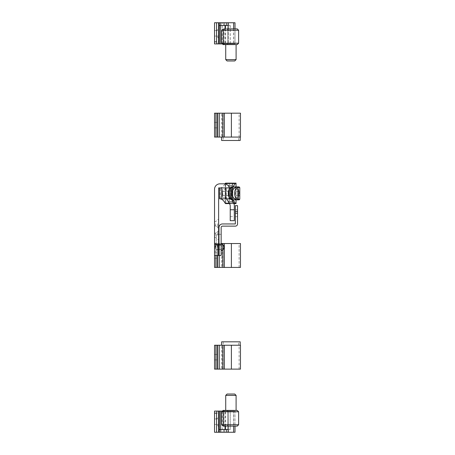 <?xml version="1.0" encoding="UTF-8"?>
<svg xmlns="http://www.w3.org/2000/svg" width="455" height="455" viewBox="0 0 455 455"><rect width="100%" height="100%" fill="white"/><g stroke="black" fill="none" stroke-linecap="round" stroke-linejoin="round"><path stroke-width="0.34" stroke-dasharray="2.27 1.71" d="M239.319 191.913L239.319 195.61L237.737 195.081L237.737 191.669L237.737 195.081L239.319 195.61L239.319 191.913A0.682 0.449 180 0 0 239.785 191.487L239.785 191.458M239.319 191.14A0.682 0.682 0 0 0 239.785 190.497A0.682 0.682 0 0 1 239.319 191.14L237.737 191.669M230.941 199.37L230.912 187.574L230.912 199.176L231.936 199.176A0.682 0.682 0 0 0 232.619 199.859A0.682 0.682 0 0 1 231.936 199.176A0.682 0.682 0 0 0 232.619 199.859A0.682 0.682 0 0 1 231.936 199.176A0.682 0.682 0 0 0 232.619 199.859A0.682 0.682 0 0 1 231.936 199.176L231.39 199.176A0.682 0.62 90 0 0 232.01 199.859L232.619 199.859A0.682 0.682 0 0 1 231.936 199.176L231.658 199.176A0.682 0.648 90 0 0 232.312 199.859L232.619 199.859A0.682 0.682 0 0 1 231.936 199.176L230.912 199.176L231.39 199.176L230.912 199.176L230.912 187.574L231.936 187.574A0.682 0.682 0 0 1 232.619 186.891L239.102 186.891A0.682 0.682 0 0 1 239.785 187.574L239.785 199.176A0.682 0.682 0 0 1 239.102 199.859L232.619 199.859A0.682 0.682 0 0 1 231.936 199.176L231.936 187.574L230.941 187.38M236.031 193.375L236.031 191.157L236.031 193.375M232.892 193.375L232.892 191.157L232.892 193.375M228.933 193.375L228.933 191.157L228.933 193.375M222.381 196.787L222.688 197.316L222.381 196.332L222.688 195.343L225.487 195.343L225.794 193.375L225.487 189.434L225.794 195.423L225.487 191.407L225.794 190.417L225.487 191.407L222.688 191.407L222.381 193.375L222.381 191.327L222.381 195.041L222.688 191.407L222.381 190.417L222.688 191.407L225.487 191.407L225.794 193.375L225.794 191.157L225.487 197.316L225.794 196.332L225.487 195.343L222.688 195.343L222.381 196.332L222.688 197.316L225.487 197.316L225.794 196.787M230.224 198.835L238.465 198.835L238.465 187.915L230.224 187.915M238.465 198.835L226.431 198.835L229.536 198.835L233.142 199.859M229.536 198.835L219.651 198.835L219.651 187.915L238.465 187.915M232.533 187.915L232.533 198.835M218.627 255.482L218.627 187.915L225.452 187.915L225.452 198.835L226.414 198.835L225.452 198.835L225.452 187.915L225.452 194.757A7.507 7.507 0 0 0 226.476 198.539L229.764 204.181A3.412 3.412 0 0 1 230.23 205.899L230.23 220.675M225.526 203.612L228.933 203.612L228.933 183.137L232.892 183.137L232.892 203.612L232.892 183.137L236.031 183.137L236.031 203.027L232.892 203.027M236.031 203.027L236.031 203.612L228.933 203.612L228.933 183.137L225.794 183.137L225.794 203.612L225.526 183.137M236.031 199.859L236.031 186.891M233.142 186.891L230.258 187.887M220.004 187.915L220.265 187.904C222.017 187.722 223.655 186.249 225.179 183.49L225.179 203.26M233.967 203.612L229.434 203.612M239.785 190.497L239.785 191.487M239.785 195.263L239.785 196.253L239.785 195.263A0.682 0.449 0 0 0 239.319 194.837M231.658 199.176L230.236 198.357C229.081 197.015 228.575 195.354 228.717 193.375C228.575 191.396 229.081 189.735 230.236 188.393L231.936 187.574L231.39 187.574L231.936 187.574L231.936 199.176L231.936 187.574L231.936 199.176L231.936 187.574L231.936 199.176L231.936 187.574L231.936 199.176L231.39 199.176L231.39 187.574L231.39 199.176L231.39 187.574L231.39 199.176L231.936 199.176L231.39 199.176L231.39 187.574L231.39 199.176A0.682 0.62 -90 0 0 231.64 199.722M231.658 187.574A0.682 0.648 -90 0 1 232.312 186.891L232.01 186.891A0.682 0.62 -90 0 0 231.39 187.574A0.682 0.62 90 0 1 232.01 186.891A0.682 0.62 -90 0 0 231.39 187.574A0.682 0.62 90 0 1 232.01 186.891A0.682 0.62 -90 0 0 231.39 187.574A0.682 0.62 90 0 1 231.64 187.028M232.619 186.891A0.682 0.682 0 0 0 231.936 187.574A0.682 0.682 0 0 1 232.619 186.891A0.682 0.682 0 0 0 231.936 187.574A0.682 0.682 0 0 1 232.619 186.891A0.682 0.682 0 0 0 231.936 187.574A0.682 0.682 0 0 1 232.619 186.891A0.682 0.682 0 0 0 231.936 187.574A0.682 0.682 0 0 1 232.619 186.891A0.682 0.682 0 0 0 231.936 187.574M230.475 187.807L230.475 198.943M239.785 196.253A0.682 0.682 0 0 0 239.319 195.61L239.319 195.61A0.682 0.682 0 0 1 239.785 196.253M229.377 193.375L229.377 191.225L229.377 193.375M232.448 193.375L232.448 191.225L232.448 193.375M229.377 203.612L232.448 203.612L229.377 203.612L229.377 183.137L232.448 183.137L232.448 203.612L232.448 183.137L229.377 183.137L229.377 203.516M232.448 201.565L229.377 201.565M232.448 185.185L229.377 185.185M222.762 193.375L222.762 195.423L222.762 193.375M236.031 189.434L238.454 189.434L238.761 190.417L238.454 191.407L236.031 191.407L236.031 189.434L236.031 195.343L236.031 191.407L238.454 191.407L238.761 193.375L238.454 197.316L238.761 196.332L238.454 195.343L238.761 196.332L238.454 197.316L236.031 197.316L236.031 195.343L236.031 197.316M236.031 195.343L238.454 195.343L238.761 193.375L238.454 195.343L236.031 195.343M238.454 191.407L238.761 190.417L238.454 189.434L238.761 189.963L238.761 193.375L238.454 191.407M238.761 196.787L238.761 189.963M222.381 189.963L222.688 189.434L222.381 196.332L222.688 189.434L225.487 189.434L225.794 189.963M225.794 193.375L225.794 196.332L225.794 193.375M222.381 193.375L222.381 195.423L222.381 193.375M214.532 247.292L214.532 243.197L214.532 247.292M215.556 247.292L215.556 243.197L215.556 247.292M217.536 247.292L217.536 245.177L217.536 247.292M218.627 247.292L218.627 245.177L218.627 247.292M218.627 235.349L218.627 231.254L218.627 235.349M217.604 235.349L217.604 231.254L217.604 235.349M215.624 235.349L215.624 233.233L215.624 235.349M214.532 235.349L214.532 233.233L214.532 235.349M218.627 223.746L218.627 227.841L218.627 223.746M217.604 223.746L217.604 227.841L217.604 223.746M215.624 223.746L215.624 225.862L215.624 223.746M214.532 223.746L214.532 225.862L214.532 223.746M234.325 213.167L234.325 209.687L234.325 213.167M230.23 213.167L230.23 209.687L230.23 213.167M219.651 187.915L225.452 187.915L225.452 194.757A7.507 7.507 0 0 0 226.476 198.539L226.647 198.835M234.325 220.675L234.325 205.899A7.507 7.507 0 0 0 233.301 202.117L230.014 196.475A3.412 3.412 0 0 1 229.548 194.757L229.548 189.28A5.46 5.46 0 0 0 229.377 187.915M231.987 199.859L230.014 196.475A3.412 3.412 0 0 1 229.548 194.757L229.548 189.28A5.46 5.46 0 0 0 224.087 183.82L219.993 183.82A5.46 5.46 0 0 0 214.532 189.28L214.532 255.482L214.532 243.539L215.898 243.539L215.898 267.426L215.898 243.539L224.531 243.539L215.898 243.539L217.262 243.539L217.262 267.426L217.262 243.539L240.468 243.539M237.533 213.167L237.533 209.687L237.533 213.167M235.349 213.167L235.349 209.687L235.349 213.167M221.153 247.292L221.153 245.177L221.153 247.292M218.969 247.292L218.969 245.177L218.969 247.292M221.153 255.482L221.153 227.5A1.365 1.365 0 0 1 222.518 226.135L235.349 226.135A2.184 2.184 0 0 0 237.533 223.951L237.533 211.399L235.349 211.399L235.349 223.951L222.518 223.951A3.549 3.549 0 0 0 218.969 227.5L218.969 255.482M237.533 205.66L237.533 211.399M235.349 205.66L235.349 211.399M218.969 234.325L221.153 234.325L218.969 234.325L218.969 244.562L217.604 244.562A1.365 1.365 0 0 1 216.239 243.197L216.239 235.69A1.365 1.365 0 0 1 217.604 234.325L218.969 234.325M214.532 244.562L217.604 244.562A1.365 1.365 0 0 1 216.239 243.197L216.239 235.69A1.365 1.365 0 0 1 217.604 234.325L218.627 234.325M218.969 244.562L221.153 244.562L218.969 244.562M221.153 250.705L221.153 243.88L221.153 250.705M221.153 245.245L221.153 249.34L221.153 245.245L218.969 245.245M218.627 245.245L215.215 245.245L215.215 249.34L215.215 245.245M221.153 249.34L218.969 249.34M218.627 249.34L215.215 249.34M219.31 36.059L214.532 36.059L216.58 36.059L219.31 38.789L219.31 27.869L216.58 30.599L216.58 36.059L216.58 30.599L214.532 30.599L214.532 36.059L214.532 30.599L214.532 33.329L214.532 30.599L219.31 30.599L219.31 33.329L219.31 30.599M228.171 28.892L228.262 43.907L228.262 22.75M233.631 28.892L233.631 43.907L228.171 43.907M233.631 43.907L235.007 43.907L235.007 22.75L219.31 22.75L219.31 43.907L219.31 25.48L218.627 25.48L230.241 25.48L228.342 25.48L228.37 22.75M235.007 28.892L235.007 43.907L222.279 43.907L222.279 22.75M218.627 43.907L218.627 25.48L218.627 43.907L219.31 43.907L218.627 43.907L219.31 43.907L219.31 41.86L214.532 41.86L214.532 43.907M214.532 41.86L214.532 22.75L219.31 22.75L219.31 41.86M219.31 43.907L222.279 43.907M221.892 43.907L228.262 43.907M219.31 424.401L214.532 424.401L216.58 424.401L219.31 427.131L219.31 416.211L216.58 418.941L216.58 424.401L216.58 418.941L214.532 418.941L214.532 424.401L214.532 418.941L214.532 421.671L214.532 418.941L219.31 418.941L219.31 421.671L219.31 418.941M228.171 429.52L230.241 429.52L230.241 411.092L221.892 411.092M230.241 429.52L218.627 429.52L219.31 429.52L219.31 411.092L219.31 429.52M228.262 432.25L228.171 411.092L235.007 411.092L235.007 426.108M227.875 411.092L227.875 432.25L235.007 432.25L235.007 411.092L218.627 411.092L219.31 411.092L218.627 411.092L218.627 429.52L218.627 411.092M227.875 432.25L222.279 432.25L222.279 411.092M219.31 413.14L219.31 432.25L214.532 432.25L214.532 413.14L219.31 413.14L219.31 411.092M214.532 411.092L214.532 413.14M228.262 411.092L230.241 411.092M219.31 432.25L222.279 432.25M223.075 426.108L237.044 426.108M237.044 410.41L223.075 410.41M235.923 410.41L225.725 410.41L235.923 410.41M221.153 243.539L215.898 243.539L215.898 267.426L219.31 267.426L215.898 267.426L215.898 243.539L214.532 243.539L217.945 243.539L214.532 243.539L214.532 267.426L214.532 243.539L214.532 267.426L222.484 267.426L214.532 267.426L217.945 267.426L215.898 267.426L215.898 243.539L215.898 258.212L215.898 243.539L219.31 243.539L217.262 243.539L217.262 255.482M221.494 267.426L223.047 267.426L221.494 267.426L221.494 243.539L223.047 243.539L221.494 243.539M222.859 267.426L224.179 267.426L222.859 267.426L222.859 243.539M222.484 267.426L217.945 267.426L222.484 267.426L222.484 243.539L223.166 243.539L217.945 243.539L222.484 243.539L222.484 267.426M214.532 255.482L214.532 258.212L214.532 255.482M217.262 267.426L217.262 243.539L215.898 243.539L215.898 267.426L240.468 267.426M219.31 267.426L219.31 243.539L239.102 243.539L219.31 243.539L219.31 267.426L239.102 267.426L219.31 267.426L219.31 255.482M215.898 357.175L215.898 354.445L215.898 357.175M214.532 357.175L214.532 354.445L214.532 357.175M221.494 369.119L223.047 369.119L221.494 369.119L221.494 345.231L223.047 345.231L221.494 345.231M222.859 345.231L224.179 345.231L222.859 345.231L222.859 369.119L224.179 369.119L222.859 369.119M217.262 369.119L217.262 345.231L219.31 345.231L215.898 345.231L215.898 369.119L219.31 369.119L215.898 369.119L215.898 345.231L217.945 345.231L214.532 345.231L214.532 369.119L214.532 345.231L214.532 369.119L222.484 369.119L214.532 369.119L217.945 369.119L215.898 369.119L215.898 345.231L215.898 369.119L215.898 345.231L224.531 345.231L217.262 345.231L217.262 369.119L217.262 345.231L240.468 345.231M222.484 369.119L217.945 369.119L222.484 369.119L222.484 345.231L223.166 345.231L217.945 345.231L222.484 345.231L222.484 369.119M217.262 357.175L217.262 354.445L217.262 357.175M217.262 345.231L215.898 345.231L215.898 369.119L240.468 369.119M219.31 345.231L239.102 345.231L219.31 345.231L219.31 369.119L239.102 369.119L219.31 369.119L219.31 345.231L219.31 369.119M223.234 345.231L238.591 345.231L223.234 345.231L223.234 341.819L238.591 341.819L223.234 341.819M238.591 345.231L238.591 341.819M223.166 345.231L223.166 369.119L223.166 345.231L221.63 345.231L240.194 345.231M221.63 341.819L240.194 341.819M215.898 125.125L215.898 122.395L215.898 125.125M214.532 125.125L214.532 122.395L214.532 125.125M221.494 137.069L223.047 137.069L221.494 137.069L221.494 113.181L223.047 113.181L221.494 113.181M222.859 113.181L224.179 113.181L222.859 113.181L222.859 137.069L224.179 137.069L222.859 137.069M217.262 137.069L217.262 113.181L219.31 113.181L215.898 113.181L215.898 137.069L219.31 137.069L215.898 137.069L215.898 113.181L217.945 113.181L214.532 113.181L214.532 137.069L214.532 113.181L214.532 137.069L222.484 137.069L214.532 137.069L217.945 137.069L215.898 137.069L215.898 113.181L215.898 137.069L215.898 113.181L224.531 113.181L217.262 113.181L217.262 137.069L217.262 113.181L240.468 113.181M222.484 137.069L217.945 137.069L222.484 137.069L222.484 113.181L223.166 113.181L217.945 113.181L222.484 113.181L222.484 137.069M217.262 125.125L217.262 122.395L217.262 125.125M217.262 113.181L215.898 113.181L215.898 137.069L240.468 137.069M219.31 113.181L239.102 113.181L219.31 113.181L219.31 137.069L239.102 137.069L219.31 137.069L219.31 113.181L219.31 137.069M223.234 140.481L238.591 140.481L223.234 140.481L223.234 137.069L238.591 137.069L223.234 137.069M238.591 140.481L238.591 137.069M223.166 137.069L223.166 113.181L223.166 137.069L221.63 137.069L240.194 137.069M221.63 140.481L240.194 140.481M237.044 28.892L226.505 28.892M236.1 44.59L237.044 44.59M223.075 44.59L225.191 44.59A1.365 1.308 -90 0 1 223.883 43.225L221.71 43.225M235.269 198.835L235.269 187.915M230.509 198.835L230.509 187.915M230.298 203.612L230.298 183.137M231.527 203.612L231.527 183.137M226.414 198.835L226.414 187.915L226.431 198.835M220.265 198.846L220.265 187.904M232.892 183.723L236.031 183.723M228.933 203.027L225.794 203.027M225.794 183.723L228.933 183.723M229.229 203.26L233.847 203.26M232.619 199.859A0.682 0.682 0 0 1 231.936 199.176M232.01 199.859A0.682 0.62 -90 0 1 231.39 199.176A0.682 0.62 90 0 0 232.01 199.859A0.682 0.62 -90 0 1 231.39 199.176A0.682 0.62 90 0 0 232.01 199.859M235.861 193.375L235.861 191.327L235.861 193.375M234.325 209.755L230.23 209.755M235.349 213.219L237.533 213.219M227.875 22.75L227.875 43.907M228.342 22.75L228.342 25.48M230.162 25.48L230.162 43.907M225.464 28.892L225.464 43.907M225.043 28.892L225.043 43.907M225.464 426.108L225.464 411.092M233.631 411.092L233.631 426.108M225.043 426.108L225.043 411.092M230.162 429.52L230.162 411.092M228.342 429.52L228.342 432.25M225.725 395.395L236.1 395.395M238.625 424.742L223.883 424.742L223.883 411.775L238.625 411.775M225.191 426.108A1.365 1.308 90 0 1 223.883 424.742L221.71 424.742M233.261 410.41A1.365 0.506 -90 0 1 233.762 411.775L233.762 424.742A1.365 0.506 -90 0 1 233.261 426.108M221.71 411.775L223.883 411.775A1.365 1.308 90 0 1 225.191 410.41M226.527 426.108A1.365 1.365 -90 0 0 227.887 424.742L227.887 411.775A1.365 1.365 -90 0 0 226.527 410.41M226.812 426.108A1.365 1.365 -90 0 0 228.177 424.742L228.177 411.775A1.365 1.365 -90 0 0 226.812 410.41M223.047 267.426L223.047 243.539L223.047 267.426M224.179 267.426L224.179 243.539L224.179 267.426M217.945 267.426L217.945 243.539L217.945 267.426M231.39 267.426L231.39 243.539M223.047 369.119L223.047 345.231L223.047 369.119M224.179 369.119L224.179 345.231L224.179 369.119M217.945 369.119L217.945 345.231L217.945 369.119M231.39 369.119L231.39 345.231M223.047 137.069L223.047 113.181L223.047 137.069M224.179 137.069L224.179 113.181L224.179 137.069M217.945 137.069L217.945 113.181L217.945 137.069M231.39 137.069L231.39 113.181M236.1 59.605L225.725 59.605M221.71 30.258L238.625 30.258M226.527 28.892A1.365 1.365 -90 0 1 227.887 30.258L227.887 43.225L223.883 43.225L223.883 30.258A1.365 1.308 -90 0 1 225.191 28.892M238.625 43.225L227.887 43.225A1.365 1.365 -90 0 1 226.527 44.59M226.812 28.892A1.365 1.365 90 0 1 228.177 30.258L228.177 43.225A1.365 1.365 90 0 1 226.812 44.59M233.261 28.892A1.365 0.506 90 0 1 233.762 30.258L233.762 43.225A1.365 0.506 90 0 1 233.261 44.59M232.892 191.157L222.762 191.327L222.381 191.709M225.794 191.157L228.933 191.157M225.794 195.593L228.933 195.593M232.892 195.593L222.762 195.423L222.381 195.041M232.448 191.225L229.377 191.225M232.448 195.525L229.377 195.525M222.381 191.327L225.794 191.327M222.381 195.423L225.794 195.423M218.627 245.177L217.536 245.177L215.556 243.197L214.532 243.197M214.532 233.233L215.624 233.233L217.604 231.254L218.627 231.254M214.532 221.63L215.624 221.63L217.604 219.651L218.627 219.651M230.23 209.687L234.325 209.687M230.23 216.648L234.325 216.648M214.532 225.862L215.624 225.862L217.604 227.841L218.627 227.841M214.532 237.464L215.624 237.464L217.604 239.444L218.627 239.444M218.627 249.408L217.536 249.408L215.556 251.387L214.532 251.387M235.349 209.687L237.533 209.687M218.969 245.177L221.153 245.177M218.969 249.408L221.153 249.408M235.349 216.648L237.533 216.648M230.241 25.48L230.241 43.907M228.37 429.52L228.37 432.25M228.171 426.108L228.171 411.092M214.532 252.752L217.262 252.752L214.532 252.752M224.531 267.426L224.531 243.539L224.531 267.426M223.166 267.426L223.166 243.539L223.166 267.426M214.532 258.212L217.262 258.212L214.532 258.212M239.102 267.426L239.102 243.539M214.532 354.445L217.262 354.445L214.532 354.445M224.531 369.119L224.531 345.231L224.531 369.119M214.532 359.905L217.262 359.905L214.532 359.905M239.102 369.119L239.102 345.231M214.532 122.395L217.262 122.395L214.532 122.395M224.531 137.069L224.531 113.181L224.531 137.069M214.532 127.855L217.262 127.855L214.532 127.855M239.102 137.069L239.102 113.181"/><path stroke-width="0.68" d="M230.224 187.915L219.651 187.915L219.651 198.835L230.224 198.835M233.142 199.859L235.491 203.612L236.031 203.612L236.031 199.859M236.031 186.891L236.031 183.137L235.491 183.137L233.142 186.891M230.258 187.887L229.536 187.915M229.434 203.612L225.526 203.612L225.179 203.26C223.655 200.501 222.017 199.028 220.265 198.846L220.004 198.835M224.958 183.888L225.526 183.137L235.491 183.137M225.179 183.49L235.28 183.49M235.491 203.612L233.967 203.612M239.102 199.859L239.785 199.176L237.885 199.176L237.402 199.859C234.308 199.466 232.46 197.305 231.851 193.375C232.46 189.445 234.308 187.284 237.402 186.891L232.312 186.891L230.475 187.807C229.201 189.109 228.615 190.969 228.717 193.375C228.615 195.781 229.201 197.641 230.475 198.943L232.312 199.859L239.102 199.859L239.785 199.176L239.785 187.574L239.102 186.891L237.402 186.891L237.885 187.574C235.565 188.495 234.518 190.429 234.752 193.375C234.518 196.321 235.565 198.255 237.885 199.176L237.885 187.574L239.785 187.574L239.102 186.891M239.785 191.487L239.785 190.497M232.619 199.859L232.01 199.859A0.682 0.62 -90 0 1 231.64 199.722M232.619 186.891L232.01 186.891A0.682 0.62 90 0 0 231.64 187.028M230.475 187.807L230.236 188.393L230.475 187.807M230.475 198.943L230.236 198.357M235.349 213.219L235.349 211.399L237.533 211.399L237.533 213.219L235.349 213.219L235.349 223.951L222.518 223.951A3.549 3.549 0 0 0 218.969 227.5L218.969 244.562L221.153 244.562L221.153 255.482L218.969 255.482L218.969 244.562L218.627 244.562L218.627 255.482L214.532 255.482L214.532 244.562L218.627 244.562L218.627 187.915L219.651 187.915M226.647 198.835L229.764 204.181A3.412 3.412 0 0 1 230.23 205.899L230.23 209.755L234.325 209.755L234.325 205.899A7.507 7.507 0 0 0 233.301 202.117L231.987 199.859M234.325 209.755L234.325 220.675L230.23 220.675L230.23 209.755M229.377 187.915A5.46 5.46 0 0 0 224.087 183.82L219.993 183.82A5.46 5.46 0 0 0 214.532 189.28L214.532 244.562M221.153 244.562L221.153 227.5A1.365 1.365 0 0 1 222.518 226.135L235.349 226.135A2.184 2.184 0 0 0 237.533 223.951L237.533 213.219M237.533 211.399L237.533 205.66L235.349 205.66L235.349 211.399M218.627 234.325L218.969 234.325M221.153 243.88A3.464 3.464 0 0 1 221.153 250.705M218.969 245.245L218.627 245.245M218.969 249.34L218.627 249.34M219.31 27.869L219.31 38.789M216.58 22.75L216.58 41.86L216.989 43.907L214.532 43.907L214.532 22.75L235.007 22.75L235.007 28.892M228.171 22.75L228.171 28.892M228.171 25.48L226.323 25.48L226.323 22.75M216.989 43.907L218.645 43.907L218.645 22.75M224.048 22.75L224.048 25.48L219.31 25.48L219.31 22.75L219.31 43.907L221.892 43.907M214.532 43.907L218.627 43.907M219.31 43.907L218.645 43.907M224.048 25.48L226.323 25.48M219.31 416.211L219.31 427.131M216.58 413.14L214.532 413.14L214.532 411.092L216.989 411.092L216.58 413.14L216.58 432.25L218.645 432.25L218.645 411.092L219.31 411.092L219.31 432.25L218.645 432.25M214.532 413.14L214.532 432.25L216.58 432.25M216.989 411.092L218.645 411.092M233.631 426.108L233.631 432.25L235.007 432.25L235.007 426.108M221.892 411.092L219.31 411.092M218.627 411.092L214.532 411.092M233.631 432.25L219.31 432.25M220.755 432.25L220.755 429.52L219.31 429.52M220.755 429.52L224.048 429.52L224.048 432.25M226.323 432.25L226.323 429.52L224.048 429.52M226.323 429.52L228.171 429.52M227.221 394.03L234.734 394.03L227.221 394.03M221.71 411.775L221.71 424.742L223.462 424.742L223.462 411.775L221.71 411.775L223.075 410.41L237.044 410.41M237.044 426.108L223.075 426.108L221.71 424.742M214.532 255.482L214.532 267.426L215.898 267.426L215.898 255.482L215.898 267.426L217.262 267.426L217.262 255.482M217.262 267.426L240.468 267.426L240.468 243.539L221.153 243.539M217.262 369.119L215.898 369.119L215.898 357.175L215.898 369.119L214.532 369.119L214.532 345.231L217.262 345.231L215.898 345.231L217.262 345.231L217.262 369.119L219.31 369.119L219.31 345.231L217.262 345.231M215.898 357.175L215.898 345.231L215.898 357.175M219.31 369.119L240.468 369.119L240.468 345.231L219.31 345.231M221.63 345.231L221.63 341.819L240.194 341.819L240.194 345.231L223.166 345.231M217.262 137.069L215.898 137.069L215.898 125.125L215.898 137.069L214.532 137.069L214.532 113.181L217.262 113.181L215.898 113.181L217.262 113.181L217.262 137.069L219.31 137.069L219.31 113.181L217.262 113.181M215.898 125.125L215.898 113.181L215.898 125.125M219.31 137.069L240.468 137.069L240.468 113.181L219.31 113.181M223.166 137.069L240.194 137.069L240.194 140.481L221.63 140.481L221.63 137.069M227.221 60.97L234.734 60.97L227.221 60.97M226.505 28.892L237.044 28.892M237.044 44.59L223.075 44.59L221.71 43.225L238.625 43.225L237.26 44.59M225.902 44.59L236.1 44.59L236.1 59.605L234.734 60.97M225.191 44.59L225.725 44.59L225.725 59.605L236.1 59.605M221.67 198.835L221.67 187.915M225.179 203.26L229.229 203.26M233.847 203.26L235.28 203.26M233.631 22.75L233.631 28.892M214.532 41.86L216.58 41.86M225.464 25.48L225.464 28.892M225.043 25.48L225.043 28.892M220.618 25.48L220.618 43.907M220.755 25.48L220.755 22.75M225.464 429.52L225.464 426.108M225.043 429.52L225.043 426.108M220.618 429.52L220.618 411.092M236.1 410.41L236.1 395.395L225.725 395.395L227.09 394.03M224.781 426.108A1.365 1.319 -90 0 1 223.462 424.742L238.625 424.742L238.625 411.775L223.462 411.775A1.365 1.319 -90 0 1 224.781 410.41M231.39 267.426L231.39 243.539M219.31 267.426L219.31 255.482M231.39 369.119L231.39 345.231M231.39 137.069L231.39 113.181M237.26 28.892L238.625 30.258L223.462 30.258A1.365 1.319 -90 0 1 224.781 28.892M224.781 44.59A1.365 1.319 -90 0 1 223.462 43.225L223.462 30.258L221.71 30.258L221.71 43.225M230.912 187.574L231.595 186.891M232.312 186.891L230.281 187.869C228.905 189.263 228.245 191.094 228.319 193.375C228.217 195.565 228.871 197.402 230.281 198.88L232.312 199.859M230.912 199.176L231.595 199.859M228.171 432.25L228.171 426.108M236.1 395.395L234.734 394.03M225.725 410.41L225.725 395.395M238.625 411.775L237.26 410.41M238.625 424.742L237.26 426.108M225.725 59.605L227.09 60.97M238.625 30.258L238.625 43.225M221.71 30.258L223.075 28.892"/></g></svg>
